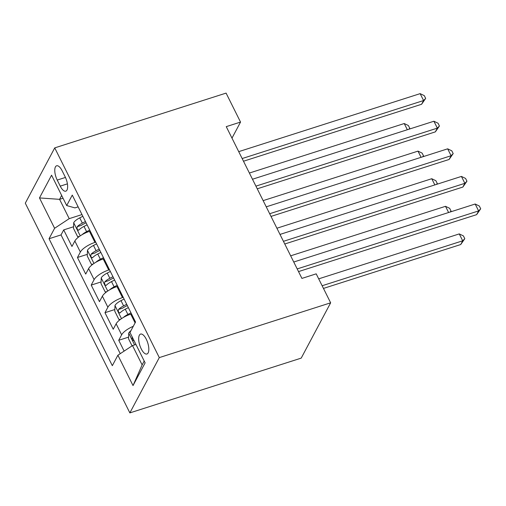 <?xml version="1.0" encoding="UTF-8"?>
<svg xmlns="http://www.w3.org/2000/svg" width="506" height="506" viewBox="0 0 506 506"><rect width="100%" height="100%" fill="white"/><g stroke="black" fill="none" stroke-linecap="round" stroke-linejoin="round"><path stroke-width="0.76" d="M146.297 339.26A10.462 4.162 -107.7 0 0 140.567 334.08A10.462 4.162 -107.7 0 0 141.206 348.824A10.462 4.162 -107.7 0 0 146.936 354.004A10.462 4.162 -107.7 0 0 146.297 339.26M159.295 357.603L330.646 302.816L301.215 358.115L129.859 412.896L25.3 203.184L54.73 147.885L159.295 357.603L129.859 412.896M90.226 231.128L89.461 231.375A13.074 4.333 153.5 0 0 74.856 241.008L71.953 246.46L63.699 229.901L73.566 226.751M95.729 242.165L94.964 242.412A13.074 4.333 153.5 0 0 80.359 252.045L77.456 257.497L87.323 254.341M77.456 257.497L85.71 274.056L88.613 268.597A13.074 4.333 153.5 0 1 103.218 258.971L103.989 258.724M117.746 286.32L116.981 286.56A13.074 4.333 153.5 0 0 102.37 296.193L99.467 301.646L91.213 285.093L101.08 281.937M131.503 313.91L130.738 314.156A13.074 4.333 153.5 0 0 116.133 323.789L113.23 329.242L104.976 312.689L114.837 309.533M231.982 138.138L240.533 122.072L226.252 126.639L301.924 278.408L316.199 273.841L330.646 302.816M57.222 180.073L60.252 186.145A10.133 4.035 -107.7 0 0 65.805 191.167A10.133 4.035 -107.7 0 0 65.185 176.879L62.156 170.807A10.133 4.035 -107.7 0 0 56.609 165.791A10.133 4.035 -107.7 0 0 57.222 180.073L65.457 177.442M63.041 198.232L59.581 199.339L69.214 218.655L54.61 228.282L49.038 238.743L112.326 365.68L117.892 355.218L133.027 385.572L145.121 362.853L129.985 332.499L135.551 322.037L72.269 195.101L66.697 205.562L74.939 207.89L78.133 206.872M54.61 228.282L39.474 197.928L51.568 175.209L66.697 205.562M123.249 297.357L122.484 297.598L116.981 286.56M109.492 269.761L108.727 270.008L103.218 258.971M63.699 229.901L61.036 234.91L120.245 353.669M133.287 326.294A13.074 4.333 -26.5 0 0 121.636 334.827L118.733 340.279L124.128 351.107M104.976 312.689L107.879 307.231A13.074 4.333 -26.5 0 1 122.484 297.598M91.213 285.093L94.116 279.635A13.074 4.333 -26.5 0 1 108.727 270.008M81.972 214.576L69.214 218.655M240.533 122.072L226.087 93.104L54.73 147.885M61.656 195.449L59.581 199.339L39.474 197.928M135.962 344.478L132.502 345.585L142.129 364.902L144.204 361.012M61.036 234.91L49.038 238.743M118.733 340.279L128.6 337.129M117.892 355.218L132.502 345.585M133.027 385.572L142.129 364.902M243.494 161.218L421.593 104.274L423.585 100.536L242.159 158.542M420.144 93.642L424.294 95.647L425.666 98.404L423.585 100.536L420.144 93.642L238.718 151.642M425.666 98.404L421.593 104.274M82.08 234.695A8.659 2.872 -26.5 0 1 86.608 231.659L89.701 230.078M79.227 236.561L77.633 236.681L73.503 228.402L73.718 222.659A8.659 2.872 -26.5 0 1 79.733 217.858L82.826 216.277M85.438 221.52L82.345 223.102A8.659 2.872 153.5 0 0 77.279 226.663C76.754 229.066 77.304 230.173 78.93 229.977A8.659 2.872 -26.5 0 1 83.996 226.416L87.089 224.835M77.279 226.663L81.39 225.353A4.415 1.461 -26.5 0 1 83.085 224.303L86.064 222.785M78.538 230.243L78.93 229.977M407.324 129.732L404.237 123.534L249.388 173.039M404.237 123.534L408.38 125.532L409.759 128.296L409.335 129.087M409.759 128.296L408.823 129.251M257.25 188.808L435.356 131.87L437.342 128.132L255.916 186.138M433.901 121.238L438.051 123.236L439.423 126L437.342 128.132L433.901 121.238L252.475 179.238M439.423 126L435.356 131.87M271.007 216.404L449.113 159.466L451.099 155.728L269.673 213.728M447.658 148.827L451.807 150.832L453.186 153.59L451.099 155.728L447.658 148.827L266.232 206.834M453.186 153.59L449.113 159.466M284.764 244L462.87 187.056L464.856 183.324L283.43 241.324M461.421 176.423L465.564 178.428L466.943 181.186L464.856 183.324L461.421 176.423L279.995 234.423M466.943 181.186L462.87 187.056M298.521 271.595L476.627 214.652L478.613 210.913L297.193 268.92M475.178 204.019L479.321 206.018L480.7 208.782L478.613 210.913L475.178 204.019L293.752 262.019M480.7 208.782L476.627 214.652M95.836 262.291A8.659 2.872 -26.5 0 1 100.365 259.249L103.464 257.668M92.984 264.157L91.39 264.277L87.26 255.998L87.475 250.249A8.659 2.872 -26.5 0 1 93.49 245.454L96.583 243.873M99.195 249.116L96.102 250.698A8.659 2.872 153.5 0 0 91.042 254.259C90.511 256.662 91.061 257.769 92.693 257.573A8.659 2.872 -26.5 0 1 97.753 254.006L100.846 252.424M91.042 254.259L95.147 252.949A4.415 1.461 -26.5 0 1 96.848 251.899L99.827 250.375M92.294 257.839L92.693 257.573M421.087 157.328L417.994 151.123L263.145 200.629M417.994 151.123L422.143 153.128L423.516 155.886L423.092 156.683M423.516 155.886L422.58 156.847M109.6 289.887A8.659 2.872 -26.5 0 1 114.128 286.845L117.221 285.264M106.741 291.747L105.147 291.873L101.017 283.594L101.238 277.845A8.659 2.872 -26.5 0 1 107.247 273.05L110.34 271.469M112.952 276.712L109.859 278.294A8.659 2.872 153.5 0 0 104.799 281.855C104.268 284.258 104.818 285.359 106.45 285.163A8.659 2.872 -26.5 0 1 111.51 281.602L114.603 280.02M104.799 281.855L108.91 280.539A4.415 1.461 -26.5 0 1 110.605 279.495L113.584 277.971M106.051 285.428L106.45 285.163M434.844 184.918L431.751 178.719L276.902 228.225M431.751 178.719L435.9 180.724L437.273 183.482L436.855 184.279M437.273 183.482L436.343 184.443M123.356 317.477A8.659 2.872 -26.5 0 1 127.885 314.441L130.978 312.86M120.498 319.343L118.904 319.469L114.78 311.19L114.995 305.441A8.659 2.872 -26.5 0 1 121.004 300.64L124.096 299.059M126.715 304.302L123.616 305.883A8.659 2.872 153.5 0 0 118.556 309.451C118.024 311.854 118.575 312.955 120.207 312.759A8.659 2.872 -26.5 0 1 125.267 309.198L128.366 307.616M118.556 309.451L122.667 308.135A4.415 1.461 -26.5 0 1 124.362 307.091L127.341 305.567M119.808 313.024L120.207 312.759M448.601 212.514L445.508 206.315L290.659 255.821M445.508 206.315L449.657 208.32L451.029 211.078L450.612 211.869M451.029 211.078L450.1 212.033M132.066 345.87L128.537 338.78L128.752 333.03A8.659 2.872 -26.5 0 1 130.972 330.646M323.467 288.42L460.719 244.543L462.705 240.805L459.265 233.911L318.698 278.85M132.313 337.04C131.781 339.444 132.332 340.551 133.964 340.355M133.571 340.62L133.888 340.424M322.139 285.745L462.705 240.805L464.793 238.674L460.719 244.543M459.265 233.911L463.414 235.91L464.793 238.674M135.096 322.898L130.738 314.156M94.964 242.412L89.461 231.375M80.359 252.045L74.856 241.008M121.636 334.827L116.133 323.789M107.879 307.231L102.37 296.193M94.116 279.635L88.613 268.597M67.412 183.855L60.252 186.145M73.712 222.798L80.226 235.859M83.996 226.416L86.608 231.659M79.733 217.858L82.345 223.102M87.468 250.394L93.983 263.455M97.753 254.006L100.365 259.249M93.49 245.454L96.102 250.698M101.232 277.99L107.74 291.051M111.51 281.602L114.128 286.845M107.247 273.05L109.859 278.294M114.989 305.586L121.497 318.641M125.267 309.198L127.885 314.441M121.004 300.64L123.616 305.883M128.745 333.176L134.596 344.915"/></g></svg>
